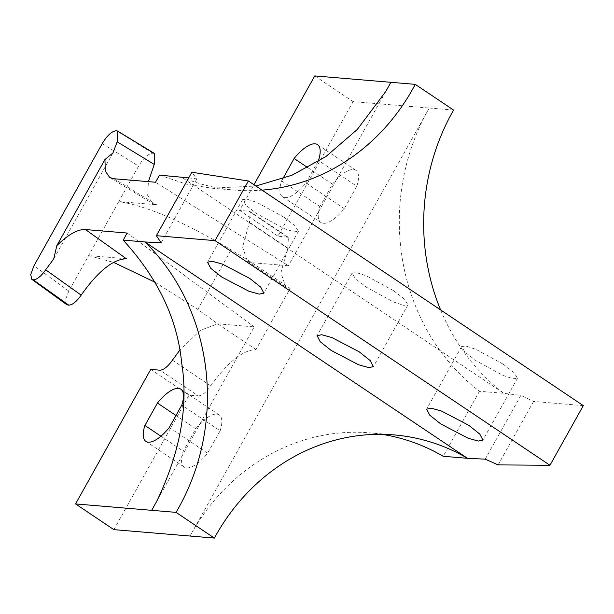 <?xml version="1.0" encoding="UTF-8"?>
<svg xmlns="http://www.w3.org/2000/svg" width="614" height="614" viewBox="0 0 614 614"><rect width="100%" height="100%" fill="white"/><g stroke="black" fill="none" stroke-linecap="round" stroke-linejoin="round"><path stroke-width="0.46" stroke-dasharray="3.07 2.3" d="M113.889 529.644L189.066 395.124L198.322 395.9L159.985 370.188M440.591 309.901A209.842 189.634 94.8 0 0 503.848 393.328L479.48 391.279A209.842 189.634 94.8 0 1 426.937 112.124L192.312 531.939A209.842 189.634 94.8 0 1 369.728 432.862L394.088 434.912M426.937 112.124L429.224 108.026L353.088 101.632L277.912 236.144L288.403 237.334L287.812 248.025L280.928 272.754L285.679 286.892L290.153 288.388L251.817 262.677L288.373 265.747L155.534 182.243M198.322 395.9C201.983 395.738 206.127 392.4 210.756 385.899C227.602 362.26 242.676 350.133 255.977 349.535L290.153 288.388M220.134 430.805A31.406 12.019 -56.1 0 0 219.183 414.911A31.406 12.019 -56.1 0 0 195.774 428.764L183.241 451.175A31.406 12.019 -56.1 0 0 184.192 467.077A31.406 12.019 -56.1 0 0 207.609 453.224L220.134 430.805L181.798 405.094M356.826 186.234A31.406 12.019 -56.1 0 0 355.874 170.331A31.406 12.019 -56.1 0 0 332.458 184.185L319.932 206.603A31.406 12.019 -56.1 0 0 320.884 222.498A31.406 12.019 -56.1 0 0 344.293 208.645L356.826 186.234L318.489 160.523M282.778 178.781L281.596 180.892A31.406 12.019 123.9 0 0 282.547 196.787A31.406 12.019 123.9 0 0 305.964 182.934L344.293 208.645M281.596 180.892L319.932 206.603M307.837 167.668L332.458 184.185M305.964 182.934L317.668 161.989M255.977 349.535L217.64 323.816L200.241 330.409L179.71 350.302M155.104 282.271L197.823 309.441L217.64 323.816L254.204 326.894L156.793 501.177M287.168 236.927L248.839 211.216L239.575 210.433L253.95 184.722M385.784 91.455L288.373 265.747M248.839 211.216L250.067 211.623L249.476 222.314L242.591 247.043L247.35 261.18L251.817 262.677L231.11 249.875C184.307 222.007 146.861 205.905 118.778 201.576L138.603 166.118L102.231 143.638M169.272 427.513L207.609 453.224M160.929 436.209L183.241 451.175M175.988 415.494L195.774 428.764M189.066 395.124L150.729 369.413M66.45 304.452L65.552 299.624L68.791 291.044L118.786 201.576L156.593 204.754L152.418 203.48L147.659 195.344L148.419 181.644M126.407 258.763L88.6 255.585L113.667 262.416M277.912 236.144L239.575 210.433M353.088 101.632L314.759 75.921M381.87 434.321A209.842 189.634 94.8 0 0 369.728 432.862M485.221 459.165L520.864 395.393L503.848 393.328L181.283 176.985A209.842 189.634 94.8 0 0 234.187 190.079A209.842 189.634 94.8 0 0 262.048 190.148M127.136 233.051L254.204 326.894M154.613 153.561L152.832 153.224C148.319 153.561 143.576 157.859 138.603 166.118M112.976 152.932L53.679 259.039M188.682 177.883L196.81 178.866L191.829 172.242M161.114 242.745L196.81 178.866M159.494 175.151L186.172 184.062L211.546 188.176L255.884 186.019M429.224 108.026L453.592 110.075M479.48 391.279L443.162 456.271M283.921 217.118L256.921 202.428L246.905 199.128L242.553 199.634L245.922 205.237L257.043 213.856L284.044 228.546L294.06 231.846L298.412 231.34L295.042 225.737L283.921 217.118M583.3 405.616L533.558 401.449L520.864 395.393M393.444 290.583L366.451 275.886L356.435 272.585L352.075 273.092L355.445 278.695L366.573 287.321L393.574 302.011L403.59 305.311L407.942 304.805L404.572 299.202L393.444 290.583M502.973 364.041L475.973 349.351L465.965 346.05L461.605 346.557L464.975 352.16L476.103 360.779L503.104 375.476L513.12 378.777L517.472 378.27L514.102 372.66L502.973 364.041M533.558 401.449L498.1 464.898M190.018 536.037L192.312 531.939M210.756 385.899L172.427 360.188M197.823 309.441L231.11 249.875M68.791 291.044L33.97 265.785M113.828 178.735L156.593 204.754M153.607 153.293L116.545 130.744M152.832 153.224L116.453 130.736M287.812 248.025L249.476 222.314M282.547 196.787L320.884 222.498M317.538 144.62L355.874 170.331M145.863 441.366L184.192 467.077M180.846 389.199L219.183 414.911M110.144 177.73L152.433 203.457M211.546 188.183L234.187 190.079M242.553 199.634L207.57 262.216M298.412 231.348L263.859 293.177M352.075 273.092L317.1 335.681M407.942 304.805L373.381 366.642M461.605 346.557L426.63 409.139M517.472 378.27L482.911 440.108M250.067 211.623L288.403 237.334M247.35 261.18L285.679 286.892"/><path stroke-width="0.92" d="M176.049 512.368L75.553 503.925L113.889 529.644L214.386 538.079L176.049 512.368A209.842 189.634 94.8 0 0 144.965 241.97L161.114 242.745L156.37 235.699L191.829 172.242L248.378 180.984L583.3 405.616L549.96 465.266L215.046 240.634L156.37 235.699M307.837 167.668L294.129 158.473A31.406 12.019 123.9 0 1 317.538 144.62A31.406 12.019 123.9 0 1 318.489 160.523L317.668 161.989M75.553 503.925L150.729 369.413L159.985 370.188C163.646 370.019 167.791 366.688 172.427 360.188L179.71 350.302M144.912 425.464L157.437 403.053A31.406 12.019 123.9 0 1 180.846 389.199A31.406 12.019 123.9 0 1 181.798 405.094L169.272 427.513A31.406 12.019 123.9 0 1 145.863 441.366A31.406 12.019 123.9 0 1 144.912 425.464L160.929 436.209M253.95 184.722L314.759 75.921L415.256 84.356A209.842 189.634 94.8 0 1 262.048 190.148M294.129 158.473L282.778 178.781M157.437 403.053L175.988 415.494M113.667 262.416L155.104 282.271M188.682 177.883L159.494 175.151L155.534 182.243L113.828 178.735L109.66 177.461L105.263 171.022L104.956 159.525L112.976 152.932L117.19 141.842L117.696 131.097L116.453 130.736C111.948 131.074 107.204 135.372 102.231 143.638L33.97 265.785L30.7 274.565L31.836 279.362L33.233 279.815L68.745 305.135L67.97 305.066L33.148 279.807M381.87 434.321A209.842 189.634 94.8 0 1 443.162 456.271L467.523 458.313A209.842 189.634 94.8 0 0 394.088 434.912A209.842 189.634 94.8 0 0 214.386 538.079M549.96 465.266L498.1 464.898L485.221 459.165L467.523 458.313L144.965 241.97L123.176 240.135L127.136 233.051L85.43 229.544C77.732 229.145 68.208 234.502 56.841 245.615L53.679 259.039L45.674 269.807C41.031 276.384 36.886 279.723 33.233 279.815M440.591 309.901A209.842 189.634 94.8 0 1 453.592 110.075L415.256 84.356M151.689 510.326L156.793 501.177C180.324 452.104 188.605 405.938 181.644 362.69C177.392 318.927 157.898 278.073 123.176 240.135M66.45 304.452L67.97 305.066M85.43 229.544L126.407 258.763C113.137 259.1 98.063 271.227 81.186 295.134C76.543 301.704 72.398 305.043 68.745 305.135M148.419 181.644L154.252 164.391L154.613 153.561M104.956 159.525L56.841 245.615M255.884 186.019L291.88 175.266L325.735 156.693L357.248 129.516L385.784 91.455L390.895 82.314M359.213 351.83L331.967 337.585L321.705 334.73L317.1 335.681L320.224 341.722L331.268 350.487L358.515 364.739L368.776 367.594L373.381 366.642L370.257 360.602L359.213 351.83M468.743 425.295L441.497 411.042L431.235 408.187L426.63 409.139L429.754 415.179L440.798 423.952L468.045 438.204L478.306 441.059L482.911 440.108L479.787 434.067L468.743 425.295M249.683 278.372L222.437 264.12L212.175 261.265L207.57 262.216L210.702 268.257L221.738 277.029L248.985 291.274L259.254 294.129L263.851 293.177L260.727 287.137L249.683 278.372M215.046 240.634L248.378 180.984M45.674 269.807L81.186 295.134M154.252 164.391L117.19 141.842M66.673 304.605L32.058 279.5M109.668 177.438L110.144 177.73M154.751 153.646L117.834 131.189"/></g></svg>
